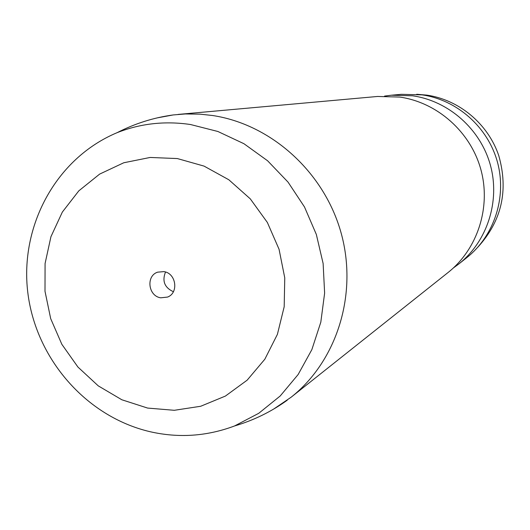 <?xml version="1.0" encoding="UTF-8"?>
<svg xmlns="http://www.w3.org/2000/svg" width="530" height="530" viewBox="0 0 530 530"><rect width="100%" height="100%" fill="white"/><g stroke="black" fill="none" stroke-linecap="round" stroke-linejoin="round"><path stroke-width="0.79" d="M163.876 271.612L157.602 272.168C145.743 275.925 148.241 296.171 160.749 297.814L167.566 297.072C178.988 292.898 176.139 273.169 163.876 271.612M165.512 272.022C161.941 281.066 164.572 287.631 173.396 291.719M157.165 117.892L173.144 114.95L185.361 113.957L200.161 114.162L212.497 115.5C271.287 124.305 324.3 172.151 341.148 233.094C358.055 294.031 337 360.93 291.156 397.195L273.666 409.067M178.014 114.427L377.599 96.46L399.752 97.063C437.369 102.456 470.574 131.891 480.882 169.573C491.211 207.256 477.596 249.113 448.049 272.526L291.156 397.195M384.555 96.089L391.325 95.221L412.605 95.797C448.718 100.958 480.551 129.148 490.416 165.241C500.3 201.334 487.216 241.455 458.841 263.953L453.335 267.994M391.325 95.221L401.435 94.314L422.065 94.863C457.072 99.859 487.892 127.127 497.432 162.047C506.991 196.974 494.304 235.823 466.791 257.64L458.841 263.953M416.712 94.26L426.763 95.115C459.199 99.766 488.09 123.894 498.776 155.668C508.654 190.475 501.691 220.97 477.881 247.139M147.598 408.067L174.317 410.3L200.691 406.265L225.396 396.076L247.159 380.162L264.815 359.247L277.402 334.357L284.186 306.751L284.762 277.879L279.058 249.272L267.358 222.454L250.299 198.869L228.808 179.756L204.05 166.102L177.358 158.563L150.136 157.456L123.788 162.756L99.633 174.105L78.824 190.84L62.348 212.066L50.933 236.711L45.077 263.549L45.004 291.295L50.688 318.636L61.838 344.295L77.936 367.058L98.249 385.86L121.834 399.766L147.598 408.067M190.495 124.517L217.896 131.493L243.919 143.703L267.59 160.769L288.042 182.115L304.498 206.972L316.337 234.445L323.128 263.516L324.625 293.13L320.809 322.187L311.852 349.641L298.138 374.525L280.204 395.983L258.733 413.314L234.525 425.974C206.866 436.316 178.736 438.231 150.123 431.718C85.946 416.732 35.709 358.466 27.785 292.408C19.756 226.575 55.511 158.43 117.156 132.652C140.51 123.477 164.956 120.767 190.495 124.517M287.273 400.176C271.287 411.717 253.704 420.323 234.525 425.974M173.144 114.95C153.607 117.62 134.945 123.523 117.156 132.652"/></g></svg>
